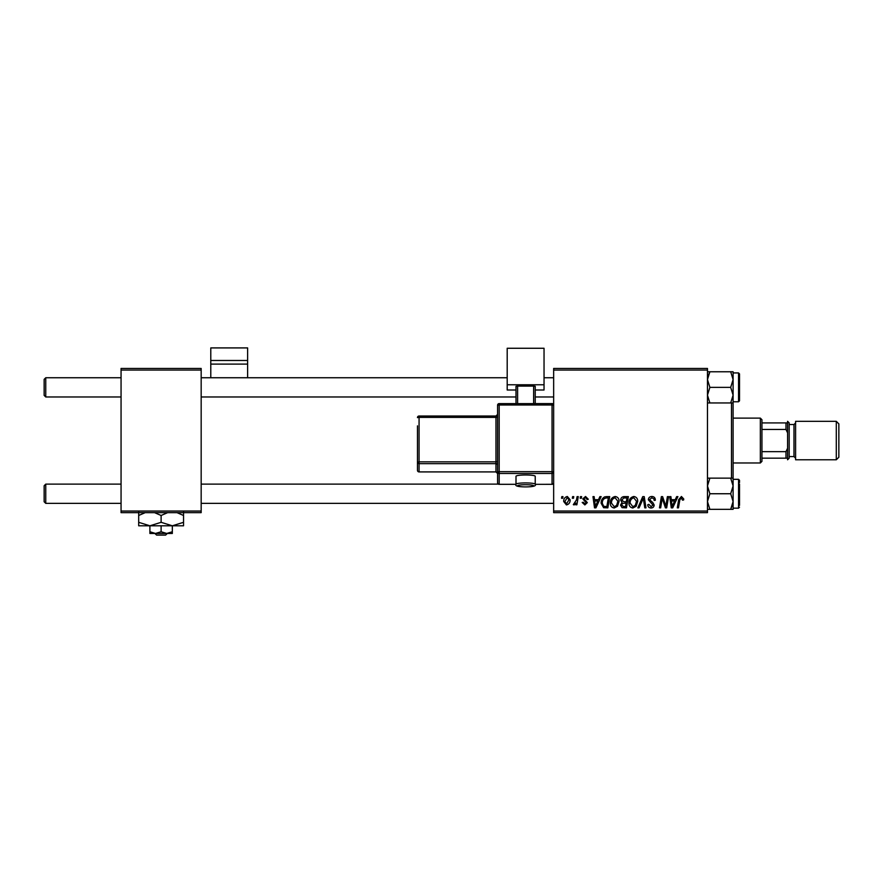 <?xml version="1.0" encoding="UTF-8"?>
<svg xmlns="http://www.w3.org/2000/svg" width="883" height="883" viewBox="0 0 883 883"><rect width="100%" height="100%" fill="white"/><g stroke="black" fill="none" stroke-linecap="round" stroke-linejoin="round"><path stroke-width="1.32" d="M707.471 512.648L553.652 512.648L553.652 511.047L707.471 511.047L707.471 512.648M707.471 370.054L553.652 370.054L553.652 368.454L707.471 368.454L707.471 511.047M580.451 496.632L581.621 496.632L581.378 498.233L580.186 498.233L580.451 496.632M572.592 496.632L573.751 496.632L573.509 498.233L572.316 498.233L572.592 496.632M615.208 496.489C617.791 496.952 619.071 498.575 619.06 501.334L617.515 506.301L614.193 507.99C611.533 507.504 610.241 505.838 610.319 503.001C610.296 499.436 611.919 497.261 615.208 496.489M599.888 496.632L601.146 496.632L595.937 507.846L594.513 507.846L592.979 496.632L594.149 496.632L594.524 499.69L598.508 499.69L599.888 496.632M623.884 496.632L628.376 496.632L626.477 507.846L622.051 507.659L620.506 505.12L622.051 502.383L620.661 500.12C620.793 498.045 621.875 496.886 623.884 496.632M642.747 496.632L644.237 496.632L645.959 507.846L644.778 507.846L643.31 498.233L639.104 507.846L637.846 507.846L642.747 496.632M683.729 498.961L683.619 499.977L682.449 500.12L681.356 497.791L679.822 499.899L678.475 507.846L677.294 507.846L678.685 499.623L681.433 496.489L683.729 498.961M667.405 496.632L668.574 496.632L666.665 507.846L665.429 507.846L662.228 498.332L660.661 507.846L659.48 507.846L661.378 496.632L662.603 496.632L665.837 506.136L667.405 496.632M553.652 370.054L553.652 511.047M676.643 496.632L677.912 496.632L672.703 507.846L671.268 507.846L669.733 496.632L670.903 496.632L671.279 499.69L675.263 499.69L676.643 496.632M651.853 496.489C654.204 496.61 655.363 497.88 655.318 500.275L654.16 500.418L653.861 498.763L651.775 497.791L649.502 499.668L652.835 502.559L654.16 505.01C654.016 506.93 652.967 507.924 651.025 507.99C648.994 507.868 647.901 506.787 647.747 504.745L648.917 504.381L651.058 506.676L652.99 505.087L648.332 499.778C648.541 497.681 649.711 496.577 651.853 496.489M633.851 496.489C636.433 496.952 637.714 498.575 637.703 501.334L636.157 506.301L632.835 507.99C630.175 507.504 628.884 505.838 628.961 503.001C628.939 499.436 630.572 497.261 633.851 496.489M588.321 499.248L587.151 499.546L585.484 497.504L583.95 498.752L587.305 502.615L584.855 504.933L582.206 502.46L583.365 502.306L584.91 503.917L586.135 502.791L582.791 498.851L585.539 496.489L588.321 499.248M606.411 496.632L609.734 496.632L607.835 507.846L603.608 507.703L601.135 503.255C601.069 500.396 602.228 498.277 604.612 496.897L606.411 496.632M567.339 496.489L570.109 499.734C570.219 502.582 568.994 504.314 566.422 504.933L563.707 501.522C563.63 498.785 564.844 497.107 567.339 496.489M577.085 496.632L578.266 496.632L576.886 504.789L575.705 504.789L576.003 503.1L574.116 504.933L573.321 504.635L576.489 499.888L577.085 496.632M561.809 496.632L562.979 496.632L562.736 498.233L561.544 498.233L561.809 496.632M201.169 512.648L121.059 512.648L121.059 511.047L201.169 511.047L201.169 512.648M201.169 370.054L121.059 370.054L121.059 368.454L201.169 368.454L201.169 511.047M121.059 370.054L121.059 511.047M673.078 504.325L674.623 501.003L671.444 501.003L672.151 506.621L673.078 504.325M635.241 505.44L636.533 501.279L633.762 497.791C631.268 498.553 630.054 500.319 630.12 503.122L632.868 506.676L635.241 505.44M625.528 506.533L626.113 503.034L622.316 503.498L621.676 505.076L623.519 506.533L625.528 506.533M626.334 501.732L626.974 497.946L623.641 498.001L621.82 500.153L623.862 501.732L626.334 501.732M596.312 504.325L597.868 501.003L594.689 501.003L595.385 506.621L596.312 504.325M606.875 506.533L608.332 497.946L606.831 497.946C603.74 498.233 602.228 500.021 602.305 503.321L603.718 506.345L606.875 506.533M616.599 505.44L617.89 501.279L615.12 497.791C612.625 498.553 611.411 500.319 611.477 503.122L614.226 506.676L616.599 505.44M566.478 503.917L568.95 499.855L567.327 497.504L564.866 501.522L566.478 503.917M44.15 395.374L45.75 396.975L44.15 395.374L44.15 379.348L45.75 377.747L45.75 396.975L121.059 396.975M45.75 503.354L44.15 501.754L44.15 485.738L45.75 484.127L45.75 503.354L121.059 503.354M707.471 402.957L709.877 402.957L707.471 395.154L709.877 387.361L730.694 387.361L733.1 395.154L733.1 399.844M739.513 399.017L739.513 373.895L739.513 400.816L739.513 398.575L739.513 400.816L738.552 401.776L738.552 372.935L739.513 373.895L739.513 376.147L739.513 373.895M738.552 372.935L733.1 372.935L733.1 379.558L730.694 387.361M709.877 387.361L707.471 379.558L709.877 371.765L707.471 371.765M707.857 376.533L709.877 371.765L730.694 371.765L733.1 379.558L733.1 395.154L730.694 402.957L733.1 402.957L733.1 395.154M733.1 379.558L733.1 371.765L730.694 371.765M709.877 402.957L730.694 402.957M733.1 481.257L733.1 485.948L733.1 478.144L730.694 478.144L733.1 485.948L730.694 493.74L733.1 501.544L733.1 508.166L738.552 508.166L738.552 479.326L733.1 479.326M739.513 484.027L739.513 505.396M707.471 509.336L709.877 509.336L707.471 501.544L709.877 493.74L707.471 485.948L709.877 478.144L730.694 478.144M709.877 493.74L730.694 493.74M709.877 478.144L707.471 478.144M732.967 503.354L730.694 509.336L733.1 509.336L733.1 501.544L730.694 509.336L709.877 509.336M733.1 485.948L733.1 501.544M739.513 482.526L739.513 480.286L738.552 479.326M738.552 401.776L733.1 401.776L733.1 478.144M731.499 478.144L731.499 402.957M760.34 462.979L760.34 418.123L761.941 419.723L761.941 461.379L760.34 462.979L733.1 462.979M760.34 418.123L733.1 418.123M787.581 458.178L785.98 458.178L785.98 451.654L787.581 448.233L787.581 458.178M761.941 458.178L785.98 458.178M761.941 422.924L787.581 422.924L787.581 432.869L785.98 429.447L785.98 422.924M761.941 451.654L785.98 451.654M761.941 429.447L785.98 429.447M838.85 423.884L838.85 457.217L836.289 459.778L836.289 421.323L838.85 423.884M789.181 422.924L789.181 458.178L787.581 459.778L787.581 421.323L789.181 422.924M836.289 459.778L795.594 459.778L795.594 421.323L836.289 421.323M247.626 360.474L247.626 347.913L210.783 347.913L210.783 360.474L247.626 360.474L247.626 377.747M247.626 364.094L210.783 364.094L210.783 377.747M210.783 364.094L210.783 360.474M525.617 474.977A9.614 1.302 180 0 0 516.003 476.279L516.003 484.226A9.614 1.302 0 0 1 525.617 482.924A9.614 1.302 0 0 1 535.23 484.226L535.23 476.279A9.614 1.302 180 0 0 525.617 474.977M497.582 416.059L497.582 482.736L497.582 405.198L499.182 404.988L499.182 471.654L552.052 471.654L552.052 404.988L499.182 404.988L499.182 403.597A1.6 1.6 0 0 0 497.582 405.198A1.6 1.589 -0 0 1 499.182 403.619L552.052 403.597L552.052 404.988L553.652 405.198L553.652 482.736A1.6 1.589 180 0 1 552.052 484.314L552.052 473.465L499.182 473.465L499.182 484.314L516.003 484.314L499.182 484.337A1.6 1.589 180 0 1 497.582 482.736A1.6 1.6 0 0 0 499.182 484.337L499.182 484.314M497.582 422.692L497.582 414.436A1.6 1.589 180 0 1 495.97 416.025L495.97 417.394L419.072 417.394L419.072 461.842L495.97 461.842L495.97 417.394L497.582 417.184M497.582 473.487L497.582 473.52A1.6 1.589 180 0 0 495.97 471.908L495.97 463.652L419.072 463.652L419.072 471.908L495.97 471.908L497.582 473.52M544.038 384.778L507.195 384.778L507.195 348.266L544.038 348.266L544.038 389.999L535.23 389.999M516.003 389.999L507.195 389.999L507.195 384.778M516.003 403.597L516.003 386.301L517.604 386.081L517.604 403.597M533.63 403.597L533.63 386.081L517.604 386.081M533.63 386.081L535.23 386.301L535.23 403.597M417.471 470.319A1.6 1.6 0 0 0 419.072 471.919L419.072 471.919A1.6 1.589 -0 0 1 417.471 470.319L417.471 425.871M154.911 533.475L156.578 535.087L154.911 533.475M165.64 535.087L167.317 533.475L165.64 535.087L156.578 535.087M161.114 531.743L155.507 533.475L172.328 533.475L172.328 531.743L166.721 533.475L161.114 531.743L161.114 525.793M172.328 531.743L172.328 525.793L138.686 525.793L138.686 515.484L145.22 512.648M149.9 531.743L149.9 533.475L155.507 533.475L149.9 531.743L149.9 525.793L138.686 522.317M172.328 525.793L183.543 522.317L183.543 525.793L172.328 525.793L161.114 522.317L161.114 515.484L167.649 512.648M183.543 522.317L183.543 512.008M177.008 512.648L183.543 515.484M161.114 522.317L149.9 525.793M154.569 512.648L161.114 515.484M138.686 512.008L138.686 515.484M789.181 456.577L793.983 456.577L793.983 424.524L795.594 422.924M525.617 484.723A8.013 1.082 180 0 0 517.604 485.805A8.013 1.082 180 0 0 525.617 486.897A8.013 1.082 180 0 0 533.63 485.805A8.013 1.082 180 0 0 525.617 484.723M552.052 484.337L535.23 484.337L552.052 484.314A1.6 1.6 0 0 0 553.652 482.736M417.471 417.615L419.072 417.394L419.072 416.014A1.6 1.6 0 0 0 417.471 417.615A1.6 1.589 0 0 1 419.072 416.025L495.97 416.025L497.582 414.414M417.471 462.063A1.6 1.589 -0 0 0 419.072 463.652L419.072 461.842L417.471 462.063M497.582 461.632L495.97 461.842L495.97 463.652A1.6 1.589 180 0 1 497.582 465.242M497.582 471.875A1.6 1.589 -0 0 0 499.182 473.465L499.182 471.654L497.582 471.875M552.052 473.465A1.6 1.589 -0 0 0 553.652 471.875L552.052 471.654L552.052 473.465M499.182 403.619L552.052 403.597A1.6 1.6 0 0 1 553.652 405.198A1.6 1.589 180 0 0 552.052 403.619M553.652 377.747L544.038 377.747M507.195 377.747L201.169 377.747M121.059 377.747L45.75 377.747L44.15 379.348M553.652 396.975L535.23 396.975M516.003 396.975L201.169 396.975M201.169 503.354L553.652 503.354M45.75 484.127L121.059 484.127M201.169 484.127L498.398 484.127M552.835 484.127L553.652 484.127M738.552 508.166L739.513 507.206M793.983 456.577L795.594 458.178M789.181 424.524L793.983 424.524M516.003 484.226C514.734 485.937 517.935 486.831 525.617 486.908C533.299 486.831 536.5 485.937 535.23 484.226M419.072 471.919L495.97 471.919M419.072 416.014L495.97 416.014"/></g></svg>
